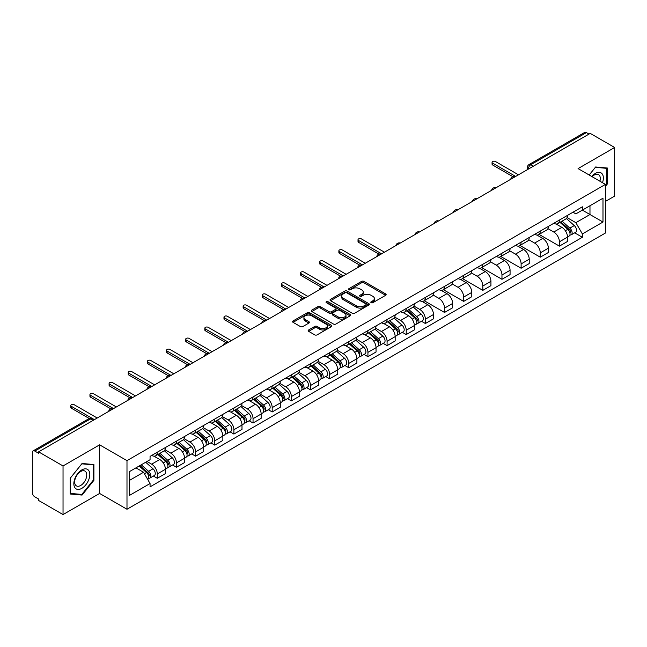 <?xml version="1.0" encoding="UTF-8"?>
<svg xmlns="http://www.w3.org/2000/svg" width="647" height="647" viewBox="0 0 647 647"><rect width="100%" height="100%" fill="white"/><g stroke="black" fill="none" stroke-linecap="round" stroke-linejoin="round"><path stroke-width="0.97" d="M371.16 302.699A1.189 0.687 0 0 0 372.85 302.699L385.644 295.307A1.706 0.987 0 0 0 386.146 294.611A1.706 0.987 0 0 0 385.644 293.916L363.962 281.396A1.706 0.987 0 0 0 361.552 281.396L348.749 288.788A1.189 0.687 0 0 0 348.401 289.274A1.189 0.687 0 0 0 348.749 289.759A1.189 0.687 0 0 0 350.439 289.759L352.089 288.805A5.451 3.146 0 0 1 359.805 288.805L361.608 289.848A5.451 3.146 0 0 1 363.21 292.072A5.451 3.146 0 0 1 361.608 294.304L359.958 295.258A1.189 0.687 0 0 0 359.603 295.744A1.189 0.687 0 0 0 359.958 296.229A1.189 0.687 0 0 0 361.641 296.229L363.299 295.275A5.451 3.146 0 0 1 371.006 295.275L372.818 296.318A5.451 3.146 0 0 1 374.411 298.542A5.451 3.146 0 0 1 372.818 300.774L371.16 301.728A1.189 0.687 0 0 0 370.812 302.214A1.189 0.687 0 0 0 371.16 302.699L371.16 301.728M308.659 329.954A1.706 0.987 0 0 0 308.158 330.649A1.706 0.987 0 0 0 308.659 331.345L314.741 334.855A1.706 0.987 0 0 0 317.151 334.855L331.369 326.646A1.706 0.987 0 0 0 331.871 325.951A1.706 0.987 0 0 0 331.369 325.255L309.687 312.736A1.706 0.987 0 0 0 307.276 312.736L293.059 320.944A1.706 0.987 0 0 0 292.557 321.64A1.706 0.987 0 0 0 293.059 322.335L300.41 326.573A1.706 0.987 0 0 0 302.812 326.573L308.902 323.063A1.706 0.987 0 0 0 309.395 322.368A1.706 0.987 0 0 0 308.902 321.672L305.255 319.569A4.561 2.628 0 0 1 303.92 317.709A4.561 2.628 0 0 1 306.735 315.275A4.561 2.628 0 0 1 311.7 315.849L325.975 324.09A4.561 2.628 0 0 1 327.317 325.951A4.561 2.628 0 0 1 324.503 328.385A4.561 2.628 0 0 1 319.529 327.811L317.151 326.436A1.706 0.987 0 0 0 314.741 326.436L308.659 329.954L308.659 331.345M126.99 460.64L99.614 444.837L63.034 465.953L38.61 451.857L590.226 133.379L614.65 147.484L578.07 168.6L605.446 184.403L126.99 460.64L126.99 509.254L605.446 233.017L605.446 184.403M352.211 313.221A1.706 0.987 0 0 0 354.621 313.221L368.839 305.012A1.706 0.987 0 0 0 369.34 304.316A1.706 0.987 0 0 0 368.839 303.621L347.156 291.101A1.706 0.987 0 0 0 344.746 291.101L330.528 299.31A1.706 0.987 0 0 0 330.027 300.006A1.706 0.987 0 0 0 330.528 300.701L352.211 313.221M326.848 302.958A1.189 0.687 0 0 1 328.053 303.128L328.053 301.712L350.108 314.442A1.706 0.987 0 0 1 350.601 315.138A1.706 0.987 0 0 1 350.108 315.833L335.89 324.042A1.706 0.987 0 0 1 333.48 324.042L311.789 311.514L311.789 310.123A1.706 0.987 0 0 0 311.296 310.819A1.706 0.987 0 0 0 311.789 311.514M311.789 310.123L317.879 306.613A1.706 0.987 0 0 1 320.289 306.613L329.08 311.692A1.706 0.987 0 0 0 331.49 311.692L335.526 309.363A1.706 0.987 0 0 0 336.028 308.668A1.706 0.987 0 0 0 335.526 307.972L326.371 302.683A1.189 0.687 0 0 1 326.023 302.198A1.189 0.687 0 0 1 326.759 301.559A1.189 0.687 0 0 1 328.053 301.712M63.034 465.953L63.034 514.567L38.61 500.471L38.61 499.047L34.809 496.856A3.47 2.006 -120 0 1 32.35 492.602L32.35 452.488A3.47 2.006 -120 0 1 33.07 450.902L88.671 418.803A3.47 2.006 60 0 1 90.41 418.973L34.809 451.072A3.47 2.006 -120 0 0 33.07 450.902M605.446 201.411L614.65 196.098L614.65 147.484M63.034 514.567L99.614 493.451L126.99 509.254M38.61 451.857L38.61 453.272L34.809 451.072M533.395 166.19L530.815 164.702A3.47 2.006 60 0 0 529.076 164.532L584.686 132.433A3.47 2.006 60 0 1 586.417 132.603L530.815 164.702A3.47 2.006 120 0 0 528.364 168.956L528.364 169.102M588.996 134.091L586.417 132.603M559.412 220.053A7.982 4.61 60 0 1 557.763 223.636L565.866 218.961A7.982 4.61 -120 0 0 567.516 215.37M547.92 228.65L553.767 232.03A7.982 4.61 60 0 1 559.412 241.808L567.516 237.134A7.982 4.61 -120 0 0 561.871 227.348L556.072 223.999M567.516 237.134L567.516 241.452L559.412 246.127L539.105 234.408M557.763 223.636A7.982 4.61 60 0 1 553.832 223.272M559.412 241.808L559.412 246.127M540.269 231.108A7.982 4.61 60 0 1 538.611 234.691L546.715 230.017A7.982 4.61 -120 0 0 548.365 226.426M519.962 245.464L540.269 257.183L548.365 252.508L548.365 248.181A7.982 4.61 -120 0 0 542.72 238.403L536.921 235.055M538.611 234.691A7.982 4.61 60 0 1 534.681 234.327M528.769 239.705L534.624 243.086A7.982 4.61 60 0 1 540.269 252.864L540.269 257.183M521.118 242.164A7.982 4.61 60 0 1 519.468 245.747L527.564 241.072A7.982 4.61 -120 0 0 529.222 237.481M500.81 256.511L521.118 268.238L529.222 263.564L529.222 259.237A7.982 4.61 -120 0 0 523.577 249.459L517.778 246.111M519.468 245.747A7.982 4.61 60 0 1 515.538 245.383M509.618 250.761L515.473 254.134A7.982 4.61 60 0 1 521.118 263.919L521.118 268.238M501.967 253.22A7.982 4.61 60 0 1 500.317 256.802L508.421 252.12A7.982 4.61 -120 0 0 510.071 248.537M481.659 267.567L501.967 279.294L510.071 274.619L510.071 270.292A7.982 4.61 -120 0 0 504.425 260.515L498.627 257.166M500.317 256.802A7.982 4.61 60 0 1 496.386 256.438M490.475 261.817L496.322 265.189A7.982 4.61 60 0 1 501.967 274.975L501.967 279.294M482.824 264.267A7.982 4.61 60 0 1 481.166 267.858L489.269 263.175A7.982 4.61 -120 0 0 490.919 259.593M462.516 278.622L482.824 290.349L490.927 285.675L490.927 281.348A7.982 4.61 -120 0 0 485.274 271.57L479.476 268.222M481.166 267.858A7.982 4.61 60 0 1 477.235 267.494M471.323 272.872L477.179 276.245A7.982 4.61 60 0 1 482.824 286.031L482.824 290.349M463.673 275.323A7.982 4.61 60 0 1 462.023 278.914L470.118 274.231A7.982 4.61 -120 0 0 471.776 270.648M443.365 289.678L463.673 301.405L471.776 296.73L471.776 292.404A7.982 4.61 -120 0 0 466.131 282.626L460.332 279.278M462.023 278.914A7.982 4.61 60 0 1 458.092 278.55M452.18 283.928L458.027 287.3A7.982 4.61 60 0 1 463.673 297.086L463.673 301.405M444.529 286.378A7.982 4.61 60 0 1 442.872 289.969L450.975 285.287A7.982 4.61 -120 0 0 452.625 281.704M424.222 300.734L444.529 312.461L452.625 307.786L452.625 303.459A7.982 4.61 -120 0 0 446.98 293.681L441.181 290.333M442.872 289.969A7.982 4.61 60 0 1 438.941 289.605M433.029 294.983L438.876 298.356A7.982 4.61 60 0 1 444.529 308.134L444.529 312.461M425.378 297.434A7.982 4.61 60 0 1 423.72 301.025L431.824 296.342A7.982 4.61 -120 0 0 433.482 292.759M421.496 321.276L425.378 323.516L433.482 318.842L433.482 314.515A7.982 4.61 -120 0 0 427.837 304.737L422.038 301.389M423.72 301.025A7.982 4.61 60 0 1 419.79 300.661M413.878 306.031L419.733 309.412A7.982 4.61 60 0 1 425.378 319.189L425.378 323.516M406.227 308.49A7.982 4.61 60 0 1 404.577 312.072L412.681 307.398A7.982 4.61 -120 0 0 414.331 303.815M402.345 332.332L406.227 334.572L414.331 329.897L414.331 325.57A7.982 4.61 -120 0 0 408.686 315.793L402.887 312.444M404.577 312.072A7.982 4.61 60 0 1 400.647 311.717M394.735 317.087L400.582 320.467A7.982 4.61 60 0 1 406.227 330.245L406.227 334.572M387.084 319.545A7.982 4.61 60 0 1 385.426 323.128L393.53 318.453A7.982 4.61 -120 0 0 395.18 314.871M383.194 343.379L387.084 345.627L395.18 340.945L395.18 336.626A7.982 4.61 -120 0 0 389.534 326.848L383.736 323.5M385.426 323.128A7.982 4.61 60 0 1 381.495 322.772M375.583 328.142L381.439 331.523A7.982 4.61 60 0 1 387.084 341.301L387.084 345.627M367.933 330.601A7.982 4.61 60 0 1 366.283 334.184L374.378 329.509A7.982 4.61 -120 0 0 376.036 325.926M364.051 354.435L367.933 356.683L376.036 352L376.036 347.682A7.982 4.61 -120 0 0 370.391 337.904L364.593 334.556M366.283 334.184A7.982 4.61 60 0 1 362.352 333.828M356.432 339.198L362.288 342.578A7.982 4.61 60 0 1 367.933 352.356L367.933 356.683M348.782 341.656A7.982 4.61 60 0 1 347.132 345.239L355.235 340.565A7.982 4.61 -120 0 0 356.885 336.982M344.9 365.49L348.782 367.739L356.885 363.056L356.885 358.737A7.982 4.61 -120 0 0 351.24 348.959L345.441 345.611M347.132 345.239A7.982 4.61 60 0 1 343.201 344.883M337.289 350.253L343.136 353.634A7.982 4.61 60 0 1 348.782 363.412L348.782 367.739M329.638 352.712A7.982 4.61 60 0 1 327.98 356.295L336.084 351.62A7.982 4.61 -120 0 0 337.734 348.037M325.756 376.546L329.638 378.794L337.742 374.112L337.742 369.793A7.982 4.61 -120 0 0 332.089 360.015L326.29 356.667M327.98 356.295A7.982 4.61 60 0 1 324.05 355.939M318.138 361.309L323.993 364.69A7.982 4.61 60 0 1 329.638 374.467L329.638 378.794M310.487 363.768A7.982 4.61 60 0 1 308.837 367.35L316.933 362.676A7.982 4.61 -120 0 0 318.591 359.093M306.605 387.602L310.487 389.842L318.591 385.167L318.591 380.848A7.982 4.61 -120 0 0 312.946 371.063L307.147 367.722M308.837 367.35A7.982 4.61 60 0 1 304.907 366.995M298.995 372.365L304.842 375.745A7.982 4.61 60 0 1 310.487 385.523L310.487 389.842M291.344 374.823A7.982 4.61 60 0 1 289.686 378.406L297.79 373.731A7.982 4.61 -120 0 0 299.44 370.149M287.454 398.657L291.344 400.897L299.44 396.223L299.44 391.904A7.982 4.61 -120 0 0 293.795 382.118L287.996 378.77M289.686 378.406A7.982 4.61 60 0 1 285.756 378.042M279.844 383.42L285.691 386.801A7.982 4.61 60 0 1 291.344 396.579L291.344 400.897M272.193 385.879A7.982 4.61 60 0 1 270.543 389.462L278.639 384.787A7.982 4.61 -120 0 0 280.297 381.196M268.311 409.713L272.193 411.953L280.297 407.278L280.297 402.96A7.982 4.61 -120 0 0 274.651 393.174L268.853 389.826M270.543 389.462A7.982 4.61 60 0 1 266.604 389.098M260.692 394.476L266.548 397.856A7.982 4.61 60 0 1 272.193 407.634L272.193 411.953M253.042 396.935A7.982 4.61 60 0 1 251.392 400.517L259.496 395.843A7.982 4.61 -120 0 0 261.145 392.252M249.16 420.768L253.042 423.009L261.145 418.334L261.145 414.007A7.982 4.61 -120 0 0 255.5 404.229L249.702 400.881M251.392 400.517A7.982 4.61 60 0 1 247.461 400.153M241.549 405.532L247.397 408.912A7.982 4.61 60 0 1 253.042 418.69L253.042 423.009M233.899 407.99A7.982 4.61 60 0 1 232.241 411.573L240.344 406.898A7.982 4.61 -120 0 0 241.994 403.307M230.008 431.824L233.899 434.064L241.994 429.39L241.994 425.063A7.982 4.61 -120 0 0 236.349 415.285L230.55 411.937M232.241 411.573A7.982 4.61 60 0 1 228.31 411.209M222.398 416.587L228.254 419.96A7.982 4.61 60 0 1 233.899 429.745L233.899 434.064M214.747 419.046A7.982 4.61 60 0 1 213.098 422.628L221.193 417.946A7.982 4.61 -120 0 0 222.851 414.363M210.865 442.88L214.747 445.12L222.851 440.445L222.851 436.118A7.982 4.61 -120 0 0 217.206 426.341L211.407 422.992M213.098 422.628A7.982 4.61 60 0 1 209.167 422.265M203.255 427.643L209.102 431.015A7.982 4.61 60 0 1 214.747 440.801L214.747 445.12M195.596 430.101A7.982 4.61 60 0 1 193.946 433.684L202.05 429.001A7.982 4.61 -120 0 0 203.7 425.419M191.714 453.935L195.596 456.175L203.7 451.501L203.7 447.174A7.982 4.61 -120 0 0 198.055 437.396L192.256 434.048M193.946 433.684A7.982 4.61 60 0 1 190.016 433.32M184.104 438.698L189.951 442.071A7.982 4.61 60 0 1 195.596 451.857L195.596 456.175M176.453 441.149A7.982 4.61 60 0 1 174.795 444.74L182.899 440.057A7.982 4.61 -120 0 0 184.557 436.474M172.571 464.991L176.453 467.231L184.557 462.556L184.557 458.23A7.982 4.61 -120 0 0 178.904 448.452L173.105 445.104M174.795 444.74A7.982 4.61 60 0 1 170.865 444.376M164.953 449.754L170.808 453.126A7.982 4.61 60 0 1 176.453 462.912L176.453 467.231M157.302 452.204A7.982 4.61 60 0 1 155.652 455.795L163.748 451.113A7.982 4.61 -120 0 0 165.406 447.53M153.42 476.046L157.302 478.287L165.406 473.612L165.406 469.285A7.982 4.61 -120 0 0 159.76 459.507L153.962 456.159M155.652 455.795A7.982 4.61 60 0 1 151.721 455.431M146.99 461.489L151.657 464.182A7.982 4.61 60 0 1 157.302 473.96L157.302 478.287M572.975 212.224L575.862 213.882L602.988 198.225L589.975 205.738L589.975 214.521L575.862 222.673L567.063 217.594M129.44 480.414L143.553 472.261L150.064 483.527L129.44 495.432L129.44 471.623L150.064 459.718L150.064 456.386L582.365 206.797L582.365 210.129L602.988 222.034L582.365 233.939L575.862 222.673M602.988 198.225L602.988 222.034M150.064 483.527L150.064 486.859L582.365 237.271L582.365 233.939M605.446 186.352L607.468 183.837L607.468 168.042L595.628 166.983L589.174 175.013M99.614 444.837L99.614 493.451M70.216 494.017L82.064 495.068L93.904 480.333L93.904 464.546L82.064 463.487L70.216 478.222L70.216 494.017M143.553 472.261L135.943 467.87M574.682 232.831L582.365 237.271M606.854 183.481L607.468 183.837M80.81 494.348L82.064 495.068M93.289 479.985L93.904 480.333M371.637 302.869L372.818 302.189A5.451 3.146 0 0 0 374.411 299.965L374.411 298.542M363.21 292.072L363.21 293.495A5.451 3.146 0 0 1 361.608 295.719L360.428 296.399M385.628 295.323L363.962 282.812A1.706 0.987 0 0 0 361.552 282.812L349.226 289.929M368.839 303.621L368.839 305.012L347.156 292.517A1.706 0.987 0 0 0 344.746 292.517L330.552 300.718M365.83 304.802A1.189 0.687 0 0 0 366.178 304.316A1.189 0.687 0 0 0 365.83 303.831L346.792 292.84A1.189 0.687 0 0 0 345.102 292.84L343.355 293.851A5.451 3.146 0 0 0 341.762 296.075A5.451 3.146 0 0 0 343.355 298.299L356.368 305.813A5.451 3.146 0 0 0 364.083 305.813L365.83 304.802L365.83 306.225A1.189 0.687 0 0 0 366.178 305.732L366.178 304.316M341.762 296.075L341.762 297.491A5.451 3.146 0 0 0 343.355 299.715L343.355 298.299M365.83 306.225L364.083 307.228A5.451 3.146 0 0 1 356.368 307.228L343.355 299.715M311.814 311.53L317.879 308.029L317.879 306.613M336.028 308.668L336.028 310.083A1.706 0.987 0 0 1 335.526 310.778L331.49 313.108A1.706 0.987 0 0 1 329.08 313.108L320.289 308.029A1.706 0.987 0 0 0 317.879 308.029M328.053 303.128L350.084 315.841M338.211 316.957A4.561 2.628 0 0 0 343.177 317.531A4.561 2.628 0 0 0 345.991 315.097A4.561 2.628 0 0 0 344.657 313.237L339.626 310.334A1.706 0.987 0 0 0 337.216 310.334L333.181 312.663A1.706 0.987 0 0 0 332.679 313.358A1.706 0.987 0 0 0 333.181 314.054L338.211 316.957L338.211 318.381A4.561 2.628 0 0 0 343.177 318.947A4.561 2.628 0 0 0 345.991 316.52L345.991 315.097M332.679 313.358L332.679 314.782A1.706 0.987 0 0 0 333.181 315.477L333.181 314.054M338.211 318.381L333.181 315.477M327.317 325.951L327.317 327.366A4.561 2.628 0 0 1 324.503 329.8A4.561 2.628 0 0 1 319.529 329.226L317.151 327.859A1.706 0.987 0 0 0 314.741 327.859L308.684 331.353M303.92 317.709L303.92 319.125A4.561 2.628 0 0 0 305.255 320.985L305.255 319.569M308.878 323.079L305.255 320.985M331.345 326.662L309.687 314.151A1.706 0.987 0 0 0 307.276 314.151L293.083 322.343M559.97 222.358L567.775 229.321A4.343 2.507 60 0 1 569.134 236.034L567.516 236.972M560.173 222.544L563.844 224.663M560.755 221.905L569.441 229.653A2.087 1.205 60 0 1 570.096 232.871A2.087 1.205 60 0 1 569.902 232.952M562.057 221.153L569.861 228.116A4.343 2.507 60 0 1 571.22 234.829A4.343 2.507 60 0 1 569.91 234.966M566.408 218.54L574.277 225.568A4.343 2.507 60 0 1 575.636 232.281L571.22 234.829M512.982 176.728L492.642 164.985A1.998 1.157 180 0 1 492.06 164.176L492.06 162.332A1.998 1.157 -0 0 0 492.642 163.149L515.659 176.429M518.482 174.803L495.465 161.515A1.998 1.157 -0 0 0 493.289 161.265A1.998 1.157 -0 0 0 492.06 162.332M602.494 182.697A11.282 6.51 120 0 0 602.292 174.035A11.282 6.51 120 0 0 591.762 176.51M599.906 181.209A8.54 4.933 120 0 0 599.494 175.483A8.54 4.933 120 0 0 598.532 174.593A8.54 4.933 120 0 0 592.11 176.712M589.199 175.022L595.377 167.33L606.854 168.357L606.854 183.659L605.446 185.414M606.093 167.921L606.854 168.357M88.728 470.539A11.282 6.51 120 0 0 77.826 473.458A11.282 6.51 120 0 0 74.906 487.733A11.282 6.51 120 0 0 85.808 484.813A11.282 6.51 120 0 0 88.728 470.539M85.93 471.986A8.54 4.933 120 0 0 84.967 471.089A8.54 4.933 120 0 0 77.017 475.084A8.54 4.933 120 0 0 75.464 484.999A8.54 4.933 120 0 0 76.427 485.889A8.54 4.933 120 0 0 84.377 481.902A8.54 4.933 120 0 0 85.93 471.986M81.813 494.437L70.337 493.41L70.337 478.109L81.813 463.834L93.289 464.861L93.289 480.163L81.813 494.437M92.529 464.417L93.289 464.861M406.785 310.803L414.59 317.766A4.343 2.507 60 0 1 415.948 324.47L414.331 325.409M406.987 310.989L410.659 313.108M407.57 310.35L416.256 318.098A2.087 1.205 60 0 1 416.911 321.316A2.087 1.205 60 0 1 416.717 321.389M408.872 309.598L416.676 316.561A4.343 2.507 60 0 1 418.035 323.274A4.343 2.507 60 0 1 416.725 323.411M413.223 306.985L421.092 314.005A4.343 2.507 60 0 1 422.451 320.718L418.035 323.274M387.634 321.858L395.438 328.822A4.343 2.507 60 0 1 396.797 335.526L395.18 336.464M387.844 322.044L391.516 324.163M388.426 321.405L397.104 329.153A2.087 1.205 60 0 1 397.759 332.372A2.087 1.205 60 0 1 397.565 332.445M389.72 320.653L397.525 327.617A4.343 2.507 60 0 1 398.884 334.321A4.343 2.507 60 0 1 397.573 334.467M394.072 318.041L401.941 325.061A4.343 2.507 60 0 1 403.307 331.774L398.884 334.321M368.491 332.914L376.287 339.877A4.343 2.507 60 0 1 377.654 346.582L376.036 347.52M368.693 333.1L372.365 335.219M369.275 332.461L377.953 340.201A2.087 1.205 60 0 1 378.608 343.428A2.087 1.205 60 0 1 378.422 343.5M370.577 331.709L378.374 338.672A4.343 2.507 60 0 1 379.74 345.377A4.343 2.507 60 0 1 378.43 345.522M374.928 329.097L382.798 336.117A4.343 2.507 60 0 1 384.156 342.829L379.74 345.377M349.34 343.969L357.144 350.933A4.343 2.507 60 0 1 358.503 357.637L356.885 358.575M349.542 344.147L353.222 346.274M350.124 343.508L358.81 351.256A2.087 1.205 60 0 1 359.465 354.483A2.087 1.205 60 0 1 359.271 354.556M351.426 342.764L359.231 349.728A4.343 2.507 60 0 1 360.589 356.432A4.343 2.507 60 0 1 359.279 356.578M355.777 340.152L363.646 347.172A4.343 2.507 60 0 1 365.013 353.885L360.589 356.432M330.188 355.025L337.993 361.98A4.343 2.507 60 0 1 339.36 368.693L337.734 369.631M330.399 355.203L334.07 357.33M330.981 354.564L339.659 362.312A2.087 1.205 60 0 1 340.314 365.539A2.087 1.205 60 0 1 340.128 365.612M332.275 353.82L340.079 360.783A4.343 2.507 60 0 1 341.446 367.488A4.343 2.507 60 0 1 340.128 367.625M336.626 351.208L344.495 358.228A4.343 2.507 60 0 1 345.862 364.94L341.446 367.488M311.045 366.081L318.842 373.036A4.343 2.507 60 0 1 320.208 379.749L318.591 380.687M311.247 366.259L314.919 368.386M311.83 365.62L320.516 373.368A2.087 1.205 60 0 1 321.163 376.594A2.087 1.205 60 0 1 320.977 376.667M313.132 364.876L320.928 371.831A4.343 2.507 60 0 1 322.295 378.544A4.343 2.507 60 0 1 320.985 378.681M317.483 362.263L325.352 369.283A4.343 2.507 60 0 1 326.711 375.996L322.295 378.544M291.894 377.128L299.698 384.092A4.343 2.507 60 0 1 301.057 390.804L299.44 391.742M292.104 377.314L295.776 379.433M292.679 376.675L301.365 384.423A2.087 1.205 60 0 1 302.02 387.642A2.087 1.205 60 0 1 301.825 387.723M293.981 375.923L301.785 382.887A4.343 2.507 60 0 1 303.144 389.599A4.343 2.507 60 0 1 301.834 389.737M298.332 373.319L306.201 380.339A4.343 2.507 60 0 1 307.568 387.052L303.144 389.599M272.743 388.184L280.547 395.147A4.343 2.507 60 0 1 281.914 401.86L280.288 402.798M272.953 388.37L276.625 390.489M273.535 387.731L282.213 395.479A2.087 1.205 60 0 1 282.868 398.698A2.087 1.205 60 0 1 282.682 398.778M274.829 386.979L282.634 393.942A4.343 2.507 60 0 1 284.001 400.655A4.343 2.507 60 0 1 282.69 400.792M279.18 384.367L287.058 391.395A4.343 2.507 60 0 1 288.416 398.107L284.001 400.655M253.6 399.239L261.404 406.203A4.343 2.507 60 0 1 262.763 412.915L261.145 413.854M253.802 399.425L257.482 401.544M254.384 398.787L263.07 406.534A2.087 1.205 60 0 1 263.725 409.753A2.087 1.205 60 0 1 263.531 409.834M255.686 398.034L263.491 404.998A4.343 2.507 60 0 1 264.849 411.71A4.343 2.507 60 0 1 263.539 411.848M260.037 395.422L267.907 402.45A4.343 2.507 60 0 1 269.265 409.163L264.849 411.71M234.449 410.295L242.253 417.258A4.343 2.507 60 0 1 243.612 423.971L241.994 424.901M234.659 410.481L238.331 412.6M235.241 409.842L243.919 417.59A2.087 1.205 60 0 1 244.574 420.809A2.087 1.205 60 0 1 244.38 420.89M236.535 409.09L244.34 416.053A4.343 2.507 60 0 1 245.698 422.766A4.343 2.507 60 0 1 244.388 422.903M240.886 406.478L248.755 413.506A4.343 2.507 60 0 1 250.122 420.21L245.698 422.766M215.305 421.351L223.102 428.314A4.343 2.507 60 0 1 224.469 435.027L222.851 435.957M215.508 421.537L219.179 423.656M216.09 420.898L224.768 428.646A2.087 1.205 60 0 1 225.423 431.864A2.087 1.205 60 0 1 225.237 431.945M217.392 420.146L225.188 427.109A4.343 2.507 60 0 1 226.555 433.822A4.343 2.507 60 0 1 225.245 433.959M221.743 417.533L229.612 424.561A4.343 2.507 60 0 1 230.971 431.266L226.555 433.822M196.154 432.406L203.959 439.37A4.343 2.507 60 0 1 205.317 446.082L203.7 447.012M196.364 432.592L200.036 434.711M196.939 431.953L205.625 439.701A2.087 1.205 60 0 1 206.28 442.92A2.087 1.205 60 0 1 206.086 442.993M198.241 431.201L206.045 438.165A4.343 2.507 60 0 1 207.404 444.877A4.343 2.507 60 0 1 206.094 445.015M202.592 428.589L210.461 435.617A4.343 2.507 60 0 1 211.828 442.322L207.404 444.877M177.003 443.462L184.807 450.425A4.343 2.507 60 0 1 186.174 457.138L184.549 458.068M177.213 443.648L180.885 445.767M177.796 443.009L186.473 450.757A2.087 1.205 60 0 1 187.129 453.976A2.087 1.205 60 0 1 186.943 454.048M179.09 442.257L186.894 449.22A4.343 2.507 60 0 1 188.261 455.933A4.343 2.507 60 0 1 186.951 456.07M183.441 439.645L191.31 446.673A4.343 2.507 60 0 1 192.677 453.377L188.261 455.933M157.86 454.517L165.656 461.481A4.343 2.507 60 0 1 167.023 468.193L165.406 469.124M158.062 454.704L161.734 456.822M158.644 454.065L167.33 461.812A2.087 1.205 60 0 1 167.977 465.031A2.087 1.205 60 0 1 167.791 465.104M159.946 453.312L167.751 460.276A4.343 2.507 60 0 1 169.11 466.988A4.343 2.507 60 0 1 167.799 467.126M164.298 450.7L172.167 457.72A4.343 2.507 60 0 1 173.525 464.433L169.11 466.988M378.948 254.117L358.608 242.374A1.998 1.157 180 0 1 358.017 241.557L358.017 239.713A1.998 1.157 -0 0 0 358.608 240.53L381.617 253.818M384.439 252.184L361.43 238.905A1.998 1.157 -0 0 0 359.255 238.654A1.998 1.157 -0 0 0 358.017 239.713M359.797 265.173L339.457 253.43A1.998 1.157 180 0 1 338.874 252.613L338.874 250.769A1.998 1.157 -0 0 0 339.457 251.586L362.474 264.874M365.296 263.24L342.279 249.952A1.998 1.157 -0 0 0 340.104 249.71A1.998 1.157 -0 0 0 338.874 250.769M340.654 276.229L320.305 264.486A1.998 1.157 180 0 1 319.723 263.669L319.723 261.825A1.998 1.157 -0 0 0 320.305 262.642L343.322 275.929M346.145 274.296L323.128 261.008A1.998 1.157 -0 0 0 320.952 260.765A1.998 1.157 -0 0 0 319.723 261.825M321.502 287.284L301.162 275.541A1.998 1.157 180 0 1 300.572 274.724L300.572 272.88A1.998 1.157 -0 0 0 301.162 273.697L324.171 286.985M327.002 285.351L303.985 272.063A1.998 1.157 -0 0 0 301.809 271.813A1.998 1.157 -0 0 0 300.572 272.88M302.351 298.34L282.011 286.597A1.998 1.157 180 0 1 281.429 285.78L281.429 283.936A1.998 1.157 -0 0 0 282.011 284.753L305.028 298.041M307.851 296.407L284.834 283.119A1.998 1.157 -0 0 0 282.658 282.868A1.998 1.157 -0 0 0 281.429 283.936M283.208 309.395L262.868 297.652A1.998 1.157 180 0 1 262.278 296.836L262.278 294.992A1.998 1.157 -0 0 0 262.868 295.808L285.877 309.096M288.699 307.462L265.691 294.175A1.998 1.157 -0 0 0 263.515 293.924A1.998 1.157 -0 0 0 262.278 294.992M264.057 320.451L243.717 308.708A1.998 1.157 180 0 1 243.135 307.891L243.135 306.047A1.998 1.157 -0 0 0 243.717 306.864L266.734 320.152M269.556 318.518L246.539 305.23A1.998 1.157 -0 0 0 244.364 304.98A1.998 1.157 -0 0 0 243.135 306.047M244.906 331.507L224.566 319.755A1.998 1.157 180 0 1 223.983 318.947L223.983 317.103A1.998 1.157 -0 0 0 224.566 317.92L247.583 331.207M250.405 329.574L227.388 316.286A1.998 1.157 -0 0 0 225.213 316.035A1.998 1.157 -0 0 0 223.983 317.103M225.763 342.554L205.422 330.811A1.998 1.157 180 0 1 204.832 330.002L204.832 328.158A1.998 1.157 -0 0 0 205.422 328.975L228.431 342.255M231.254 340.629L208.245 327.342A1.998 1.157 -0 0 0 206.07 327.091A1.998 1.157 -0 0 0 204.832 328.158M206.611 353.61L186.271 341.867A1.998 1.157 180 0 1 185.689 341.058L185.689 339.214A1.998 1.157 -0 0 0 186.271 340.023L209.288 353.311M212.111 351.685L189.094 338.397A1.998 1.157 -0 0 0 186.918 338.146A1.998 1.157 -0 0 0 185.689 339.214M187.468 364.665L167.12 352.922A1.998 1.157 180 0 1 166.538 352.105L166.538 350.27A1.998 1.157 -0 0 0 167.12 351.078L190.137 364.366M192.96 362.741L169.943 349.453A1.998 1.157 -0 0 0 167.767 349.202A1.998 1.157 -0 0 0 166.538 350.27M168.317 375.721L147.977 363.978A1.998 1.157 180 0 1 147.395 363.161L147.395 361.325A1.998 1.157 -0 0 0 147.977 362.134L170.986 375.422M173.817 373.796L150.8 360.508A1.998 1.157 -0 0 0 148.624 360.258A1.998 1.157 -0 0 0 147.395 361.325M149.166 386.777L128.826 375.034A1.998 1.157 180 0 1 128.243 374.217L128.243 372.381A1.998 1.157 -0 0 0 128.826 373.19L151.843 386.477M154.665 384.852L131.648 371.564A1.998 1.157 -0 0 0 129.473 371.313A1.998 1.157 -0 0 0 128.243 372.381M130.023 397.832L109.683 386.089A1.998 1.157 180 0 1 109.092 385.272L109.092 383.428A1.998 1.157 -0 0 0 109.683 384.245L132.692 397.533M135.514 395.907L112.505 382.62A1.998 1.157 -0 0 0 110.33 382.369A1.998 1.157 -0 0 0 109.092 383.428M110.872 408.888L90.531 397.145A1.998 1.157 180 0 1 89.949 396.328L89.949 394.484A1.998 1.157 -0 0 0 90.531 395.301L113.549 408.589M116.371 406.963L93.354 393.675A1.998 1.157 -0 0 0 91.178 393.425A1.998 1.157 -0 0 0 89.949 394.484M139.186 466.002L146.513 472.536A4.343 2.507 60 0 1 147.872 479.249L147.662 479.37M139.259 465.953L142.591 467.878M139.97 465.541L148.179 472.868A2.087 1.205 60 0 1 148.834 476.087A2.087 1.205 60 0 1 148.64 476.16M141.272 464.797L148.6 471.331A4.343 2.507 60 0 1 149.958 478.044A4.343 2.507 60 0 1 148.648 478.182M145.688 462.241L153.015 468.776A4.343 2.507 60 0 1 154.382 475.488L149.958 478.044M89.27 418.528L71.38 408.2A1.998 1.157 180 0 1 70.798 407.384L70.798 405.54A1.998 1.157 -0 0 0 71.38 406.356L94.397 419.644M97.22 418.011L74.203 404.731A1.998 1.157 -0 0 0 72.027 404.48A1.998 1.157 -0 0 0 70.798 405.54M528.486 169.029L528.364 168.956A3.47 2.006 0 0 1 527.345 167.541L527.345 169.684M176.453 462.912L184.557 458.23M195.596 451.857L203.7 447.174M214.747 440.801L222.851 436.118M233.899 429.745L241.994 425.063M253.042 418.69L261.145 414.007M272.193 407.634L280.297 402.96M291.344 396.579L299.44 391.904M310.487 385.523L318.591 380.848M329.638 374.467L337.742 369.793M348.782 363.412L356.885 358.737M367.933 352.356L376.036 347.682M387.084 341.301L395.18 336.626M406.227 330.245L414.331 325.57M425.378 319.189L433.482 314.515M444.529 308.134L452.625 303.459M463.673 297.086L471.776 292.404M482.824 286.031L490.927 281.348M501.967 274.975L510.071 270.292M521.118 263.919L529.222 259.237M540.269 252.864L548.365 248.181M157.302 473.96L165.406 469.285M151.657 464.182L159.76 459.507M170.808 453.126L178.904 448.452M189.951 442.071L198.055 437.396M209.102 431.015L217.206 426.341M228.254 419.96L236.349 415.285M247.397 408.912L255.5 404.229M266.548 397.856L274.651 393.174M285.691 386.801L293.795 382.118M304.842 375.745L312.946 371.063M323.993 364.69L332.089 360.015M343.136 353.634L351.24 348.959M362.288 342.578L370.391 337.904M381.439 331.523L389.534 326.848M400.582 320.467L408.686 315.793M419.733 309.412L427.837 304.737M438.876 298.356L446.98 293.681M458.027 287.3L466.131 282.626M477.179 276.245L485.274 271.57M496.322 265.189L504.425 260.515M515.473 254.134L523.577 249.459M534.624 243.086L542.72 238.403M553.767 232.03L561.871 227.348M514.891 176.874A3.47 2.006 120 0 0 513.354 177.763M495.739 187.929A3.47 2.006 120 0 0 494.211 188.819M476.596 198.985A3.47 2.006 120 0 0 475.06 199.874M457.445 210.04A3.47 2.006 120 0 0 455.909 210.93M438.294 221.096A3.47 2.006 120 0 0 436.765 221.978M419.151 232.152A3.47 2.006 120 0 0 417.614 233.033M400 243.207A3.47 2.006 120 0 0 398.463 244.089M380.848 254.263A3.47 2.006 120 0 0 379.32 255.144M361.705 265.319A3.47 2.006 120 0 0 360.169 266.2M342.554 276.374A3.47 2.006 120 0 0 341.026 277.256M323.411 287.43A3.47 2.006 120 0 0 321.874 288.311M304.26 298.485A3.47 2.006 120 0 0 302.723 299.367M285.109 309.533A3.47 2.006 120 0 0 283.58 310.423M265.966 320.588A3.47 2.006 120 0 0 264.429 321.478M246.814 331.644A3.47 2.006 120 0 0 245.278 332.534M227.663 342.7A3.47 2.006 120 0 0 226.135 343.589M208.52 353.755A3.47 2.006 120 0 0 206.983 354.645M189.369 364.811A3.47 2.006 120 0 0 187.84 365.701M170.226 375.867A3.47 2.006 120 0 0 168.689 376.756M151.075 386.922A3.47 2.006 120 0 0 149.538 387.804M131.923 397.978A3.47 2.006 120 0 0 130.395 398.859M112.78 409.033A3.47 2.006 120 0 0 111.244 409.915M92.982 420.461L90.41 418.973A3.47 2.006 120 0 1 92.141 418.803A3.47 3.47 0 0 0 88.671 418.803M372.818 302.189L372.818 300.774M359.958 296.229L359.958 295.258M361.608 295.719L361.608 294.304M348.749 289.759L348.749 288.788M361.552 282.812L361.552 281.396M363.962 282.812L363.962 281.396M385.644 295.307L385.644 293.916M330.528 300.701L330.528 299.31M344.746 292.517L344.746 291.101M347.156 292.517L347.156 291.101M356.368 307.228L356.368 305.813M364.083 307.228L364.083 305.813M320.289 308.029L320.289 306.613M329.08 313.108L329.08 311.692M331.49 313.108L331.49 311.692M335.526 310.778L335.526 309.363M350.108 315.833L350.108 314.442M314.741 327.859L314.741 326.436M317.151 327.859L317.151 326.436M319.529 329.226L319.529 327.811M308.902 323.063L308.902 321.672M293.059 322.335L293.059 320.944M307.276 314.151L307.276 312.736M309.687 314.151L309.687 312.736M331.369 326.646L331.369 325.255M567.775 229.321L565.341 230.728M570.525 231.917L569.74 232.37M574.277 225.568L569.861 228.116M492.642 163.149L492.642 164.985M414.59 317.766L412.155 319.165M417.339 320.362L416.555 320.815M421.092 314.005L416.676 316.561M395.438 328.822L393.004 330.221M398.188 331.418L397.412 331.871M401.941 325.061L397.525 327.617M376.287 339.877L373.861 341.276M379.045 342.473L378.26 342.926M382.798 336.117L378.374 338.672M357.144 350.933L354.71 352.332M359.894 353.529L359.109 353.982M363.646 347.172L359.231 349.728M337.993 361.98L335.558 363.388M340.743 364.584L339.966 365.037M344.495 358.228L340.079 360.783M318.842 373.036L316.415 374.443M321.599 375.64L320.815 376.085M325.352 369.283L320.928 371.831M299.698 384.092L297.264 385.499M302.448 386.696L301.664 387.141M306.201 380.339L301.785 382.887M280.547 395.147L278.113 396.554M283.305 397.751L282.521 398.196M287.058 391.395L282.634 393.942M261.404 406.203L258.97 407.61M264.154 408.799L263.369 409.252M267.907 402.45L263.491 404.998M242.253 417.258L239.819 418.666M245.003 419.854L244.226 420.307M248.755 413.506L244.34 416.053M223.102 428.314L220.676 429.721M225.86 430.91L225.075 431.363M229.612 424.561L225.188 427.109M203.959 439.37L201.524 440.777M206.708 441.966L205.924 442.419M210.461 435.617L206.045 438.165M184.807 450.425L182.373 451.832M187.557 453.021L186.781 453.474M191.31 446.673L186.894 449.22M165.656 461.481L163.23 462.888M168.414 464.077L167.63 464.53M172.167 457.72L167.751 460.276M358.608 240.53L358.608 242.374M339.457 251.586L339.457 253.43M320.305 262.642L320.305 264.486M301.162 273.697L301.162 275.541M282.011 284.753L282.011 286.597M262.868 295.808L262.868 297.652M243.717 306.864L243.717 308.708M224.566 317.92L224.566 319.755M205.422 328.975L205.422 330.811M186.271 340.023L186.271 341.867M167.12 351.078L167.12 352.922M147.977 362.134L147.977 363.978M128.826 373.19L128.826 375.034M109.683 384.245L109.683 386.089M90.531 395.301L90.531 397.145M146.513 472.536L144.41 473.75M149.263 475.133L148.478 475.585M153.015 468.776L148.6 471.331M71.38 406.356L71.38 408.2M515.182 176.704A3.47 3.47 0 0 0 510.726 179.276M496.039 187.759A3.47 3.47 0 0 0 491.583 190.331M476.888 198.815A3.47 3.47 0 0 0 472.431 201.387M457.736 209.871A3.47 3.47 0 0 0 453.288 212.442M438.593 220.926A3.47 3.47 0 0 0 434.137 223.498M419.442 231.982A3.47 3.47 0 0 0 414.986 234.554M400.291 243.037A3.47 3.47 0 0 0 395.843 245.609M381.148 254.093A3.47 3.47 0 0 0 376.691 256.665M361.997 265.149A3.47 3.47 0 0 0 357.54 267.721M342.853 276.204A3.47 3.47 0 0 0 338.397 278.776M323.702 287.26A3.47 3.47 0 0 0 319.246 289.832M304.551 298.316A3.47 3.47 0 0 0 300.103 300.887M285.408 309.363A3.47 3.47 0 0 0 280.952 311.935M266.257 320.419A3.47 3.47 0 0 0 261.8 322.99M247.105 331.474A3.47 3.47 0 0 0 242.657 334.046M227.962 342.53A3.47 3.47 0 0 0 223.506 345.102M208.811 353.585A3.47 3.47 0 0 0 204.355 356.157M189.668 364.641A3.47 3.47 0 0 0 185.212 367.213M170.517 375.697A3.47 3.47 0 0 0 166.061 378.269M151.366 386.752A3.47 3.47 0 0 0 146.918 389.324M132.223 397.808A3.47 3.47 0 0 0 127.766 400.38M113.071 408.864A3.47 3.47 0 0 0 108.615 411.435M94.001 419.871L92.141 418.803M529.076 164.532A3.47 3.47 0 0 0 527.345 167.541"/></g></svg>
